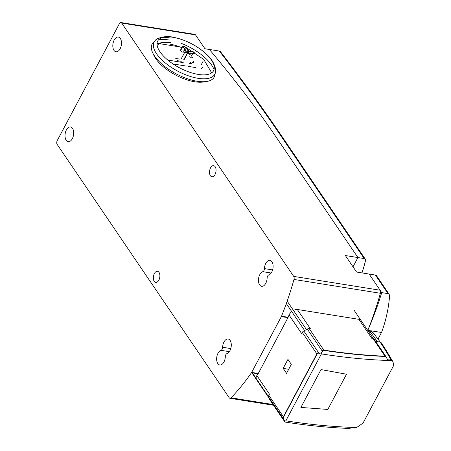 <?xml version="1.0" encoding="UTF-8"?>
<svg xmlns="http://www.w3.org/2000/svg" width="451" height="451" viewBox="0 0 451 451"><rect width="100%" height="100%" fill="white"/><g stroke="black" fill="none" stroke-linecap="round" stroke-linejoin="round"><path stroke-width="0.68" d="M321.022 369.578L346.52 374.229L327.804 409.429L300.896 407.433L321.022 369.578M256.85 375.576L269.472 394.163L268.841 395.347A2.813 1.984 145.8 0 0 268.666 397.043L269.754 399.659L284.959 422.046C307.435 425.541 328.875 427.672 349.26 428.45L351.504 427.898A506.073 215.172 -152 0 0 354.79 428.005L356.628 427.509L363.027 423.094L393.819 365.186L392.934 361.663L391.964 360.332L390.994 359.909A287.467 122.227 28 0 0 380.075 342.067L377.267 341.616A295.264 167.665 -80.9 0 0 369.059 330.482A2.813 1.595 -80.9 0 0 368.382 330.059L373.011 332.59A10.576 7.453 -34.2 0 0 369.059 330.482L367.666 330.256M284.959 422.046L284.835 421.364L285.833 420.822L321.411 353.911L321.174 353.02L322.493 351.453L322.634 350.207A503.384 214.028 28 0 0 385.83 356.487L387.713 359.808A506.073 215.172 28 0 0 390.994 359.909M392.934 361.663L381.738 343.425A17.437 12.29 145.8 0 0 381.101 342.602A2.813 1.984 145.8 0 0 380.075 342.067M363.027 423.094L363.19 422.784L363.027 423.094M322.634 350.207L323.824 350.111A503.384 214.028 28 0 0 384.996 356.194L385.83 356.487M317.69 352.896L283.127 417.897A2.813 1.984 -34.2 0 1 283.42 416.82L316.873 353.894A2.813 1.984 -34.2 0 1 317.69 352.896L319.02 353.342L321.174 353.02M284.835 421.364L283.127 417.897M297.305 309.471L310.468 328.852L309.256 328.661A2.813 1.984 145.8 0 0 307.294 329.061L303.811 330.944A2.813 1.984 145.8 0 0 302.3 332.426L301.668 333.61L289.046 315.023M374.522 339.817A2.813 1.984 145.8 0 0 374.386 339.569A2.813 1.984 145.8 0 0 373.259 338.904L372.047 338.707L358.883 319.325M269.754 399.659A2.813 1.984 145.8 0 0 269.89 399.907L284.908 422.023M283.177 368.382L287.958 359.391L291.318 364.346L286.543 373.332L283.177 368.382L287.749 369.115L288.33 369.967M157.157 45.393A30.228 12.854 -152 0 1 171.087 42.884M225.308 356.707A7.453 4.234 99.1 0 1 220.973 364.87A7.453 4.234 99.1 0 1 219.8 364.96A7.453 4.234 99.1 0 1 216.677 357.942A7.453 4.234 99.1 0 1 220.979 350.337A2.813 1.595 -80.9 0 0 222.619 347.259A7.453 4.234 99.1 0 1 226.954 339.101A7.453 4.234 99.1 0 1 228.127 339.005A7.453 4.234 99.1 0 1 231.25 346.024A7.453 4.234 99.1 0 1 226.943 353.629A2.813 1.595 -80.9 0 0 225.308 356.707M267.127 278.053A7.453 4.234 99.1 0 1 262.792 286.21A7.453 4.234 99.1 0 1 261.619 286.306A7.453 4.234 99.1 0 1 258.496 279.287A7.453 4.234 99.1 0 1 262.803 271.682A2.813 1.595 -80.9 0 0 264.438 268.604A7.453 4.234 99.1 0 1 268.779 260.447A7.453 4.234 99.1 0 1 269.952 260.351A7.453 4.234 99.1 0 1 273.069 267.37A7.453 4.234 99.1 0 1 268.768 274.975A2.813 1.595 -80.9 0 0 267.127 278.053M72.521 128.36A7.453 4.234 99.1 0 1 73.068 136.929A7.453 4.234 99.1 0 1 68.18 141.67A7.453 4.234 99.1 0 1 66.19 140.267A7.453 4.234 99.1 0 1 65.649 131.698A7.453 4.234 99.1 0 1 70.536 126.956A7.453 4.234 99.1 0 1 72.521 128.36M120.321 38.465A7.453 4.234 99.1 0 1 120.862 47.039A7.453 4.234 99.1 0 1 115.975 51.78A7.453 4.234 99.1 0 1 113.985 50.377A7.453 4.234 99.1 0 1 113.443 41.802A7.453 4.234 99.1 0 1 118.331 37.061A7.453 4.234 99.1 0 1 120.321 38.465M189.488 63.54L189.803 63.591A7.453 4.234 -80.9 0 0 193.434 61.46M159.006 272.353A5.626 3.191 99.1 0 1 159.417 278.819A5.626 3.191 99.1 0 1 155.73 282.399A5.626 3.191 99.1 0 1 154.225 281.339A5.626 3.191 99.1 0 1 153.819 274.873A5.626 3.191 99.1 0 1 157.506 271.293A5.626 3.191 99.1 0 1 159.006 272.353M215.166 166.729A5.626 3.191 99.1 0 1 215.578 173.195A5.626 3.191 99.1 0 1 211.891 176.775A5.626 3.191 99.1 0 1 210.386 175.715A5.626 3.191 99.1 0 1 209.98 169.249A5.626 3.191 99.1 0 1 213.667 165.669A5.626 3.191 99.1 0 1 215.166 166.729M205.064 81.676A32.218 13.699 -152 0 1 194.776 81.783A32.218 13.699 -152 0 1 153.413 54.21M180.89 43.228A35.15 14.945 -152 0 1 214.05 69.544M214.806 75.334A35.15 14.945 -152 0 1 197.138 81.253A35.15 14.945 -152 0 1 161.87 64.098A35.15 14.945 -152 0 1 153.227 42.591L155.229 40.562A34.327 14.595 -152 0 0 163.674 61.567A34.327 14.595 -152 0 0 198.113 78.322A34.327 14.595 -152 0 0 215.364 72.538L214.806 75.334M187.278 52.553C190.728 52.925 185.378 49.931 187.278 52.553L181.871 51.955A8.366 3.557 -152 0 1 180.383 49.768L185.773 50.332L183.016 46.769L183.653 46.115L185.756 47.208L188.772 50.924L193.642 51.893A8.366 3.557 -152 0 1 195.131 54.081L190.108 52.897L192.56 57.756L191.72 57.999L189.741 56.674M183.016 46.769L182.858 46.273L180.975 49.813M188.512 50.771C190.452 53.325 185.102 50.332 188.512 50.771L183.749 59.735M188.772 50.924C185.147 50.179 190.288 53.41 188.772 50.924L184.008 59.887M189.73 51.008L188.163 53.962M193.642 51.893L191.652 55.642M190.502 62.779A8.366 3.557 28 0 0 190.215 62.17M190.023 52.992C187.441 51.329 187.441 51.329 190.023 52.992L188.873 55.152M185.773 50.332C188.394 51.927 188.394 51.927 185.773 50.332L181.003 59.295M185.682 50.427C188.411 51.904 188.411 51.904 185.682 50.427L180.919 59.391M184.538 50.179L183.518 52.096M179.791 59.115L175.755 58.472M177.243 60.659L181.279 61.308M158.442 39.976A35.15 14.945 -152 0 1 169.125 39.998M169.097 43.967A32.218 13.699 -152 0 1 182.052 47.789M202.595 67.329L201.473 68.501M378.051 339.017L381.574 332.353C385.932 320.571 388.599 308.45 389.574 295.986L389.196 294.379L376.534 275.724A2.813 1.984 -34.2 0 0 375.401 275.059L369.138 274.056L381.732 292.603A219.338 124.549 99.1 0 1 367.943 329.985A219.338 124.549 -80.9 0 0 380.379 293.274A2.813 1.595 -80.9 0 0 380.12 290.23L369.138 274.056L356.566 272.043L345.359 255.542L357.931 257.555L275.341 135.926A1054.523 448.362 28 0 0 209.365 49.463L204.946 48.753L195.531 34.89A2.813 1.595 -80.9 0 0 194.781 34.366L120.958 22.55A2.813 1.595 99.1 0 1 121.708 23.08L293.719 276.407A2.813 1.595 99.1 0 1 293.984 279.451A219.338 124.549 99.1 0 1 281.52 316.213A2.813 1.595 99.1 0 1 281.339 316.596L251.658 372.419A2.813 1.595 99.1 0 1 251.455 372.757A219.338 124.549 99.1 0 1 231.042 397.821A2.813 1.595 99.1 0 1 229.948 398.289A2.813 1.595 99.1 0 1 229.198 397.759L57.181 144.433A2.813 1.595 99.1 0 1 57.254 140.537L119.391 23.677A2.813 1.595 99.1 0 1 120.958 22.55M294.683 309.854L296.583 309.352L359.605 319.438L360.777 320.176M256.089 377.673L256.41 376.19A219.338 124.549 -80.9 0 0 258.085 373.817A2.813 1.595 -80.9 0 0 258.288 373.479L287.969 317.656A2.813 1.595 -80.9 0 0 288.15 317.273A219.338 124.549 -80.9 0 0 289.356 314.229L290.726 312.532M219.361 51.064L220.449 51.662C242.655 80.498 263.418 109.142 282.738 137.594A2.813 1.984 -34.2 0 0 281.604 136.929A1936.786 823.475 28 0 0 219.361 51.064L209.365 49.463A1054.523 448.362 -152 0 1 275.341 135.926L357.931 257.555L353.009 266.806M182.131 63.236L181.465 62.261M361.99 272.911A193.468 136.36 145.8 0 0 365.519 260.565A2.813 1.984 145.8 0 0 365.327 259.224A2.813 1.984 145.8 0 0 364.194 258.553L357.931 257.555M200.999 65.192L203.102 61.235M192.814 62.249L193.874 62.418M389.196 294.379L387.995 293.607L381.732 292.603M381.512 332.505A2.813 1.984 145.8 0 0 381.518 332.488L370.626 330.746M179.91 62.881L180.332 62.08M187.024 52.401C185.541 49.847 190.683 53.077 187.024 52.401M190.108 52.897C187.419 51.352 187.419 51.352 190.108 52.897M321.411 353.911A506.174 215.212 28 0 0 392.207 360.603M285.833 420.822A506.174 215.212 28 0 0 356.628 427.509M381.101 342.602A288.956 122.858 -152 0 1 391.964 360.332M307.294 329.061L322.493 351.453M303.811 330.944L319.02 353.342M309.256 328.661L323.824 350.111M373.259 338.904L384.996 356.194M375.598 341.351L377.267 341.616M268.841 395.347L283.42 416.82M268.666 397.043L283.871 419.441M302.3 332.426L316.873 353.894M268.576 396.75L252.385 372.909M269.067 398.002L251.979 372.842M306.443 329.518L287.174 301.144M304.605 330.515L286.317 303.579M222.619 347.259L230.788 348.567M264.438 268.604L272.607 269.912M198.271 74.421A31.626 13.445 -152 0 1 159.958 51.747A31.626 13.445 -152 0 1 173.066 37.298A31.626 13.445 -152 0 1 211.372 59.972A31.626 13.445 -152 0 1 198.271 74.421M161.881 37.737A34.327 14.595 -152 0 1 170.754 38.025M185.756 47.208L184.2 50.14M192.481 57.114L191.996 58.021M173.026 63.946L185.795 65.993M187.994 66.342L196.01 67.627M262.803 271.682L271.169 273.018M220.979 350.337L229.345 351.673M293.984 279.451L380.379 293.274M281.52 316.213L288.15 317.273M251.658 372.419L258.288 373.479M251.455 372.757L258.085 373.817M281.339 316.596L287.969 317.656M293.719 276.407L380.12 290.23M121.708 23.08L195.531 34.89M231.042 397.821L273.035 404.541M375.401 275.059L387.995 293.607M281.604 136.929L364.194 258.553M386.462 357.355L374.386 339.569M363.083 422.993L393.802 365.225M380.289 342.112L373.011 332.59M368.382 330.059L367.424 329.901M251.9 372.83L269.174 398.267M354.142 310.339L373.591 338.983M211.677 72.842L203.745 59.431L185.959 47.451M157.038 43.792L163.504 42.084L170.523 42.49M183.207 62.537L167.817 60.073M215.364 72.538C216.598 70.728 214.552 61.46 207.443 55.129C197.397 45.703 185.778 39.705 172.581 37.123C165.483 35.302 155.945 38.414 155.229 40.562M179.819 46.904L160.24 43.77M273.526 405.263L229.948 398.289M282.738 137.594L365.327 259.224"/></g></svg>
